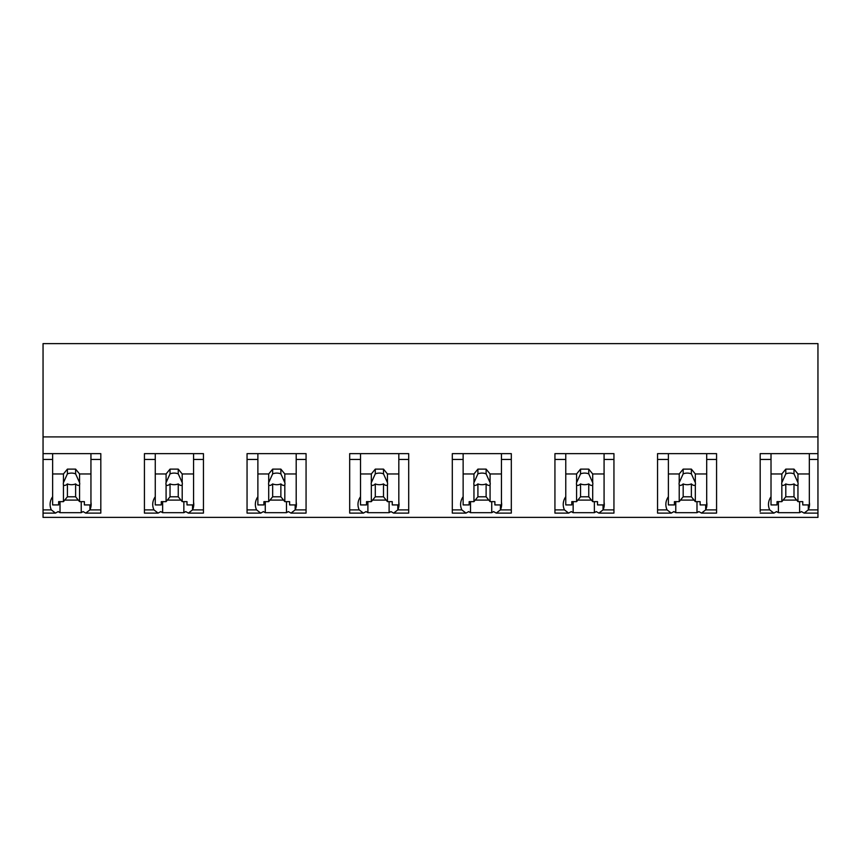 <?xml version="1.0" encoding="UTF-8"?>
<svg xmlns="http://www.w3.org/2000/svg" width="861" height="861" viewBox="0 0 861 861"><rect width="100%" height="100%" fill="white"/><g stroke="black" fill="none" stroke-linecap="round" stroke-linejoin="round"><path stroke-width="1.29" d="M771.015 473.959L781.842 473.959L781.842 482.612A8.212 5.801 180 0 0 781.691 483.731A8.212 5.801 180 0 0 781.842 484.861L781.842 501.64L777.031 501.64L777.031 504.923L771.015 504.923L771.015 453.639L771.015 459.451L760.188 459.451L760.188 453.639L817.95 453.639L817.95 517.386L43.05 517.386L43.05 459.451L52.629 459.451L52.629 453.639L100.812 453.639L100.812 509.895L89.921 509.895A24.797 17.532 180 0 0 91.148 504.438A24.797 17.532 180 0 0 90.943 502.189M817.95 453.639L817.95 343.614L43.05 343.614L43.05 459.451M817.95 513.102L804.131 513.102L801.462 511.585A24.786 17.532 -0 0 1 799.611 512.672L778.409 512.672A24.797 17.532 -0 0 1 776.557 511.585L773.888 513.102L760.188 513.102M43.05 436.904L817.95 436.904M43.05 453.639L52.629 453.639L52.629 473.959L63.456 473.959L67.406 469.127L75.617 469.127L79.567 473.959L90.943 473.959L90.943 453.639L90.943 459.451L100.812 459.451M89.921 504.923L89.921 509.895L85.745 513.102L83.076 511.585A24.786 17.532 -0 0 1 81.225 512.672L60.022 512.672A24.797 17.532 -0 0 1 58.171 511.585L55.502 513.102L43.05 513.102M473.959 473.959L473.959 482.612A8.212 5.801 180 0 0 473.808 483.731A8.212 5.801 180 0 0 473.959 484.861L473.959 501.64L469.159 501.64L469.159 504.923L463.132 504.923L463.132 473.959L473.959 473.959L477.909 469.127L486.121 469.127L490.07 473.959L490.07 482.612A8.212 5.801 180 0 1 490.232 483.731A8.212 5.801 180 0 1 490.07 484.861L490.07 501.64L494.881 501.64L494.881 504.923L501.446 504.923L501.446 453.639L511.316 453.639L511.316 459.451L501.446 459.451L501.446 453.639L463.132 453.639L463.132 459.451L452.305 459.451L452.305 513.102L465.898 513.102M511.316 459.451L511.316 513.102L496.248 513.102L493.579 511.585A24.786 17.532 -0 0 1 491.728 512.672L470.526 512.672A24.797 17.532 -0 0 1 468.675 511.585L466.005 513.102L461.83 509.895L452.305 509.895M452.305 459.451L452.305 453.639L463.132 453.639L463.132 473.959M144.433 459.451L144.433 453.639L203.444 453.639L203.444 459.451L193.574 459.451L193.574 453.639L193.574 504.923L186.998 504.923L186.998 501.64L182.198 501.64L182.198 484.861A8.212 5.801 180 0 0 182.349 483.731A8.212 5.801 180 0 0 182.198 482.612L178.249 473.873A8.212 5.801 0 0 0 170.037 473.873L166.087 482.612A8.212 5.801 180 0 0 165.925 483.731A8.212 5.801 180 0 0 166.087 484.861L166.087 501.64L161.276 501.64L161.276 504.923L155.26 504.923L155.26 453.639L155.26 459.451L144.433 459.451L144.433 513.102L158.015 513.102M203.444 459.451L203.444 513.102L188.376 513.102L185.696 511.585A24.786 17.532 -0 0 1 183.856 512.672L162.643 512.672A24.797 17.532 -0 0 1 160.803 511.585L158.123 513.102L153.958 509.895L144.433 509.895M247.053 459.451L247.053 453.639L306.064 453.639L306.064 459.451L296.195 459.451L296.195 453.639L296.195 504.923L289.63 504.923L289.63 501.64L284.819 501.64L284.819 484.861A8.212 5.801 180 0 0 284.98 483.731A8.212 5.801 180 0 0 284.819 482.612L280.869 473.873A8.212 5.801 0 0 0 272.657 473.873L268.707 482.612A8.212 5.801 180 0 0 268.557 483.731A8.212 5.801 180 0 0 268.707 484.861L268.707 501.64L263.907 501.64L263.907 504.923L257.88 504.923L257.88 453.639L257.88 459.451L247.053 459.451L247.053 513.102L260.635 513.102M306.064 459.451L306.064 513.102L290.996 513.102L288.327 511.585A24.786 17.532 -0 0 1 286.476 512.672L265.274 512.672A24.797 17.532 -0 0 1 263.423 511.585L260.754 513.102L256.578 509.895L247.053 509.895M657.556 509.895L657.556 453.639L706.698 453.639L706.698 459.451L716.567 459.451L716.567 513.102L701.511 513.102L698.831 511.585A24.786 17.532 -0 0 1 696.99 512.672L675.777 512.672A24.797 17.532 -0 0 1 673.937 511.585L671.257 513.102L667.092 509.895L657.556 509.895L657.556 513.102L671.149 513.102M679.221 473.959L679.221 482.612A8.212 5.801 180 0 0 679.06 483.731A8.212 5.801 180 0 0 679.221 484.861L679.221 501.64L674.411 501.64L674.411 504.923L668.384 504.923L668.384 473.959L679.221 473.959L683.171 469.127L691.372 469.127L695.322 473.959L695.322 482.612A8.212 5.801 180 0 1 695.484 483.731A8.212 5.801 180 0 1 695.322 484.861L695.322 501.64L700.133 501.64L700.133 504.923L706.698 504.923L706.698 453.639L716.567 453.639L716.567 459.451M554.936 509.895L554.936 453.639L604.078 453.639L604.078 459.451L613.947 459.451L613.947 513.102L598.879 513.102L596.21 511.585A24.786 17.532 -0 0 1 594.359 512.672L573.146 512.672A24.797 17.532 -0 0 1 571.306 511.585L568.637 513.102L564.461 509.895L554.936 509.895L554.936 513.102L568.518 513.102M576.59 473.959L576.59 482.612A8.212 5.801 180 0 0 576.439 483.731A8.212 5.801 180 0 0 576.59 484.861L576.59 501.64L571.779 501.64L571.779 504.923L565.763 504.923L565.763 473.959L576.59 473.959L580.54 469.127L588.752 469.127L592.702 473.959L592.702 482.612A8.212 5.801 180 0 1 592.852 483.731A8.212 5.801 180 0 1 592.702 484.861L592.702 501.64L597.512 501.64L597.512 504.923L604.078 504.923L604.078 453.639L613.947 453.639L613.947 459.451M349.684 509.895L349.684 453.639L398.826 453.639L398.826 459.451L408.695 459.451L408.695 513.102L393.628 513.102L390.948 511.585A24.786 17.532 -0 0 1 389.107 512.672L367.895 512.672A24.797 17.532 -0 0 1 366.054 511.585L363.385 513.102L359.209 509.895L349.684 509.895L349.684 513.102L363.267 513.102M371.339 473.959L371.339 482.612A8.212 5.801 180 0 0 371.177 483.731A8.212 5.801 180 0 0 371.339 484.861L371.339 501.64L366.528 501.64L366.528 504.923L360.511 504.923L360.511 473.959L371.339 473.959L375.288 469.127L383.5 469.127L387.45 473.959L387.45 482.612A8.212 5.801 180 0 1 387.601 483.731A8.212 5.801 180 0 1 387.45 484.861L387.45 501.64L392.25 501.64L392.25 504.923L398.826 504.923L398.826 453.639L408.695 453.639L408.695 459.451M52.629 496.722A24.797 17.532 180 0 0 50.099 504.438A24.797 17.532 180 0 0 51.326 509.895L55.502 513.102M60.022 501.64L60.022 512.672M81.225 501.64L81.225 512.672M64.726 500.09L78.308 500.09M85.863 513.102L100.812 513.102L100.812 509.895M781.842 473.959L785.792 469.127L794.003 469.127L797.953 473.959L797.953 482.612A8.212 5.801 180 0 1 798.104 483.731A8.212 5.801 180 0 1 797.953 484.861L797.953 501.64L802.764 501.64L802.764 504.923L809.329 504.923L809.329 453.639L809.329 459.451L817.95 459.451M804.131 513.102L808.307 509.895A24.797 17.532 180 0 0 809.534 504.438A24.797 17.532 180 0 0 809.329 502.189M760.188 511.585L760.188 459.451M771.015 496.722A24.797 17.532 180 0 0 768.486 504.438A24.797 17.532 180 0 0 769.712 509.895L773.888 513.102M778.409 501.64L778.409 512.672M799.611 501.64L799.611 512.672M783.112 500.09L796.694 500.09M188.376 513.102L192.541 509.895A24.797 17.532 180 0 0 193.779 504.438A24.797 17.532 180 0 0 193.574 502.189M183.856 501.64L183.856 512.672M167.346 500.09L180.928 500.09M162.643 501.64L162.643 512.672M155.26 496.722A24.797 17.532 180 0 0 152.72 504.438A24.797 17.532 180 0 0 153.958 509.895M290.996 513.102L295.172 509.895A24.797 17.532 180 0 0 296.399 504.438A24.797 17.532 180 0 0 296.195 502.189M286.476 501.64L286.476 512.672M269.977 500.09L283.56 500.09M265.274 501.64L265.274 512.672M257.88 496.722A24.797 17.532 180 0 0 255.351 504.438A24.797 17.532 180 0 0 256.578 509.895M349.684 459.451L360.511 459.451L360.511 453.639L360.511 473.959M393.628 513.102L397.804 509.895A24.797 17.532 180 0 0 399.03 504.438A24.797 17.532 180 0 0 398.826 502.189M389.107 501.64L389.107 512.672M372.598 500.09L386.18 500.09M367.895 501.64L367.895 512.672M360.511 496.722A24.797 17.532 180 0 0 357.982 504.438A24.797 17.532 180 0 0 359.209 509.895M496.248 513.102L500.424 509.895A24.797 17.532 180 0 0 501.651 504.438A24.797 17.532 180 0 0 501.446 502.189M491.728 501.64L491.728 512.672M475.229 500.09L488.811 500.09M470.526 501.64L470.526 512.672M463.132 496.722A24.797 17.532 180 0 0 460.603 504.438A24.797 17.532 180 0 0 461.83 509.895M554.936 459.451L565.763 459.451L565.763 453.639L565.763 473.959M598.879 513.102L603.055 509.895A24.797 17.532 180 0 0 604.282 504.438A24.797 17.532 180 0 0 604.078 502.189M594.359 501.64L594.359 512.672M577.849 500.09L591.432 500.09M573.146 501.64L573.146 512.672M565.763 496.722A24.797 17.532 180 0 0 563.234 504.438A24.797 17.532 180 0 0 564.461 509.895M657.556 459.451L668.384 459.451L668.384 453.639L668.384 473.959M701.511 513.102L705.676 509.895A24.797 17.532 180 0 0 706.913 504.438A24.797 17.532 180 0 0 706.698 502.189M696.99 501.64L696.99 512.672M680.481 500.09L694.063 500.09M675.777 501.64L675.777 512.672M668.384 496.722A24.797 17.532 180 0 0 665.854 504.438A24.797 17.532 180 0 0 667.092 509.895M79.567 473.959L79.567 482.612A8.212 5.801 180 0 1 79.718 483.731A8.212 5.801 180 0 1 79.567 484.861L79.567 501.64L84.378 501.64L84.378 504.923L90.943 504.923L90.943 473.959M63.456 473.959L63.456 482.612A8.212 5.801 180 0 0 63.305 483.731A8.212 5.801 180 0 0 63.456 484.861L63.456 501.64L58.645 501.64L58.645 504.923L52.629 504.923L52.629 473.959M63.456 482.612L67.406 473.873A8.212 5.801 0 0 1 75.617 473.873L75.617 469.127M67.406 469.127L67.406 473.873M79.567 482.612L75.617 473.873M79.567 484.861C78.663 485.83 77.35 485.518 75.617 483.925L75.617 496.797L79.567 501.64M63.456 501.64L67.406 496.797L75.617 496.797M63.456 484.861C64.36 485.83 65.673 485.518 67.406 483.925A8.212 5.801 180 0 0 75.617 483.925M67.406 483.925L67.406 496.797M155.26 473.959L166.087 473.959L170.037 469.127L178.249 469.127L182.198 473.959L193.574 473.959M182.198 473.959L182.198 482.612M166.087 473.959L166.087 482.612M170.037 469.127L170.037 473.873M178.249 469.127L178.249 473.873M182.198 484.861C181.294 485.83 179.971 485.518 178.249 483.925L178.249 496.797L182.198 501.64M166.087 501.64L170.037 496.797L178.249 496.797M166.087 484.861C166.991 485.83 168.304 485.518 170.037 483.925A8.212 5.801 180 0 0 178.249 483.925M170.037 483.925L170.037 496.797M257.88 473.959L268.707 473.959L272.657 469.127L280.869 469.127L284.819 473.959L296.195 473.959M284.819 473.959L284.819 482.612M268.707 473.959L268.707 482.612M272.657 469.127L272.657 473.873M280.869 469.127L280.869 473.873M284.819 484.861C283.915 485.83 282.602 485.518 280.869 483.925L280.869 496.797L284.819 501.64M268.707 501.64L272.657 496.797L280.869 496.797M268.707 484.861C269.611 485.83 270.935 485.518 272.657 483.925A8.212 5.801 180 0 0 280.869 483.925M272.657 483.925L272.657 496.797M387.45 473.959L398.826 473.959M371.339 482.612L375.288 473.873A8.212 5.801 0 0 1 383.5 473.873L383.5 469.127M375.288 469.127L375.288 473.873M387.45 482.612L383.5 473.873M387.45 484.861C386.546 485.83 385.233 485.518 383.5 483.925L383.5 496.797L387.45 501.64M371.339 501.64L375.288 496.797L383.5 496.797M371.339 484.861C372.243 485.83 373.556 485.518 375.288 483.925A8.212 5.801 180 0 0 383.5 483.925M375.288 483.925L375.288 496.797M490.07 473.959L501.446 473.959M473.959 482.612L477.909 473.873A8.212 5.801 0 0 1 486.121 473.873L486.121 469.127M477.909 469.127L477.909 473.873M490.07 482.612L486.121 473.873M490.07 484.861C489.166 485.83 487.853 485.518 486.121 483.925L486.121 496.797L490.07 501.64M473.959 501.64L477.909 496.797L486.121 496.797M473.959 484.861C474.863 485.83 476.187 485.518 477.909 483.925A8.212 5.801 180 0 0 486.121 483.925M477.909 483.925L477.909 496.797M592.702 473.959L604.078 473.959M576.59 482.612L580.54 473.873A8.212 5.801 0 0 1 588.752 473.873L588.752 469.127M580.54 469.127L580.54 473.873M592.702 482.612L588.752 473.873M592.702 484.861C591.798 485.83 590.485 485.518 588.752 483.925L588.752 496.797L592.702 501.64M576.59 501.64L580.54 496.797L588.752 496.797M576.59 484.861C577.494 485.83 578.807 485.518 580.54 483.925A8.212 5.801 180 0 0 588.752 483.925M580.54 483.925L580.54 496.797M695.322 473.959L706.698 473.959M679.221 482.612L683.171 473.873A8.212 5.801 0 0 1 691.372 473.873L691.372 469.127M683.171 469.127L683.171 473.873M695.322 482.612L691.372 473.873M695.322 484.861C694.429 485.83 693.105 485.518 691.372 483.925L691.372 496.797L695.322 501.64M679.221 501.64L683.171 496.797L691.372 496.797M679.221 484.861C680.125 485.83 681.438 485.518 683.171 483.925A8.212 5.801 180 0 0 691.372 483.925M683.171 483.925L683.171 496.797M797.953 473.959L809.329 473.959M781.842 482.612L785.792 473.873A8.212 5.801 0 0 1 794.003 473.873L794.003 469.127M785.792 469.127L785.792 473.873M797.953 482.612L794.003 473.873M797.953 484.861C797.049 485.83 795.736 485.518 794.003 483.925L794.003 496.797L797.953 501.64M781.842 501.64L785.792 496.797L794.003 496.797M781.842 484.861C782.746 485.83 784.07 485.518 785.792 483.925A8.212 5.801 180 0 0 794.003 483.925M785.792 483.925L785.792 496.797M51.326 509.895L43.05 509.895M817.95 509.895L808.307 509.895L808.307 504.923M769.712 509.895L760.188 509.895M203.444 509.895L192.541 509.895L192.541 504.923M306.064 509.895L295.172 509.895L295.172 504.923M408.695 509.895L397.804 509.895L397.804 504.923M511.316 509.895L500.424 509.895L500.424 504.923M613.947 509.895L603.055 509.895L603.055 504.923M716.567 509.895L705.676 509.895L705.676 504.923"/></g></svg>
